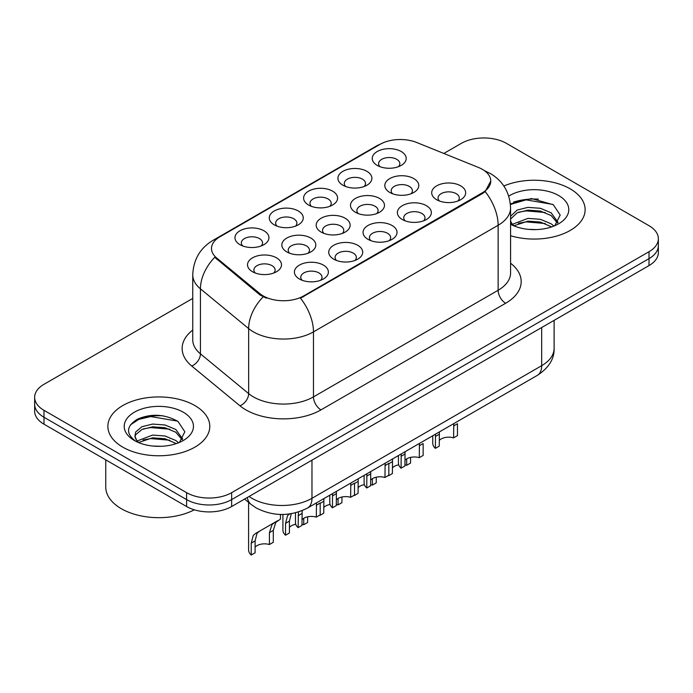 <?xml version="1.0" encoding="UTF-8"?>
<svg xmlns="http://www.w3.org/2000/svg" width="693" height="693" viewBox="0 0 693 693"><rect width="100%" height="100%" fill="white"/><g stroke="black" fill="none" stroke-linecap="round" stroke-linejoin="round"><path stroke-width="1.04" d="M274.255 224.844L274.255 224.844A16.987 9.806 180 0 1 274.255 210.975A16.987 9.806 180 0 1 298.276 210.975A16.987 9.806 180 0 1 298.276 224.844A16.987 9.806 180 0 1 274.255 224.844M295.487 226.143A10.62 6.133 0 0 0 296.881 223.103A10.62 6.133 0 0 0 293.771 218.771A10.62 6.133 0 0 0 282.207 217.446A10.62 6.133 0 0 0 275.649 223.103A10.62 6.133 0 0 0 277.044 226.143M308.576 205.024L308.576 205.024A16.987 9.806 180 0 1 308.576 191.155A16.987 9.806 180 0 1 332.597 191.155A16.987 9.806 180 0 1 332.597 205.024A16.987 9.806 180 0 1 308.576 205.024M329.807 206.323A10.62 6.133 0 0 0 331.202 203.292A10.62 6.133 0 0 0 328.092 198.96A10.62 6.133 0 0 0 316.528 197.626A10.62 6.133 0 0 0 309.97 203.292A10.62 6.133 0 0 0 311.365 206.323M342.896 185.213L342.896 185.213A16.987 9.806 180 0 1 342.896 171.344A16.987 9.806 180 0 1 366.918 171.344A16.987 9.806 180 0 1 366.918 185.213A16.987 9.806 180 0 1 342.896 185.213M364.128 186.512A10.62 6.133 0 0 0 365.523 183.48A10.62 6.133 0 0 0 362.413 179.141A10.62 6.133 0 0 0 350.849 177.815A10.62 6.133 0 0 0 344.291 183.48A10.62 6.133 0 0 0 345.686 186.512M377.217 165.393L377.217 165.393A16.987 9.806 180 0 1 377.217 151.524A16.987 9.806 180 0 1 401.238 151.524A16.987 9.806 180 0 1 401.238 165.393A16.987 9.806 180 0 1 377.217 165.393M398.449 166.692A10.62 6.133 0 0 0 399.844 163.661A10.62 6.133 0 0 0 396.734 159.329A10.62 6.133 0 0 0 385.169 157.995A10.62 6.133 0 0 0 378.612 163.661A10.62 6.133 0 0 0 380.007 166.692M239.934 244.655L239.934 244.655A16.987 9.806 180 0 1 239.934 230.786A16.987 9.806 180 0 1 263.955 230.786A16.987 9.806 180 0 1 263.955 244.655A16.987 9.806 180 0 1 239.934 244.655M261.166 245.954A10.62 6.133 0 0 0 262.56 242.922A10.62 6.133 0 0 0 259.451 238.591A10.62 6.133 0 0 0 247.886 237.257A10.62 6.133 0 0 0 241.329 242.922A10.62 6.133 0 0 0 242.723 245.954M286.824 251.914L286.824 251.914A16.987 9.806 180 0 1 286.824 238.046A16.987 9.806 180 0 1 310.845 238.046A16.987 9.806 180 0 1 310.845 251.914A16.987 9.806 180 0 1 286.824 251.914M308.056 253.214A10.62 6.133 0 0 0 309.45 250.173A10.62 6.133 0 0 0 306.341 245.842A10.62 6.133 0 0 0 294.768 244.516A10.62 6.133 0 0 0 288.219 250.173A10.62 6.133 0 0 0 289.605 253.214M321.145 232.094L321.145 232.094A16.987 9.806 180 0 1 321.145 218.226A16.987 9.806 180 0 1 345.166 218.226A16.987 9.806 180 0 1 345.166 232.094A16.987 9.806 180 0 1 321.145 232.094M342.377 233.394A10.62 6.133 0 0 0 343.771 230.362A10.62 6.133 0 0 0 340.661 226.031A10.62 6.133 0 0 0 329.088 224.697A10.62 6.133 0 0 0 322.54 230.362A10.62 6.133 0 0 0 323.926 233.394M355.466 212.283L355.466 212.283A16.987 9.806 180 0 1 355.466 198.415A16.987 9.806 180 0 1 379.487 198.415A16.987 9.806 180 0 1 379.487 212.283A16.987 9.806 180 0 1 355.466 212.283M376.697 213.583A10.62 6.133 0 0 0 378.092 210.551A10.62 6.133 0 0 0 374.982 206.211A10.62 6.133 0 0 0 363.409 204.885A10.62 6.133 0 0 0 356.86 210.551A10.62 6.133 0 0 0 358.246 213.583M389.787 192.463L389.787 192.463A16.987 9.806 180 0 1 389.787 178.595A16.987 9.806 180 0 1 413.808 178.595A16.987 9.806 180 0 1 413.808 192.463A16.987 9.806 180 0 1 389.787 192.463M411.018 193.763A10.62 6.133 0 0 0 412.413 190.731A10.62 6.133 0 0 0 409.303 186.4A10.62 6.133 0 0 0 397.73 185.066A10.62 6.133 0 0 0 391.181 190.731A10.62 6.133 0 0 0 392.567 193.763M252.503 271.725L252.503 271.725A16.987 9.806 180 0 1 252.503 257.857A16.987 9.806 180 0 1 276.524 257.857A16.987 9.806 180 0 1 276.524 271.725A16.987 9.806 180 0 1 252.503 271.725M273.735 273.025A10.62 6.133 0 0 0 275.13 269.993A10.62 6.133 0 0 0 272.02 265.662A10.62 6.133 0 0 0 260.447 264.328A10.62 6.133 0 0 0 253.898 269.993A10.62 6.133 0 0 0 255.284 273.025M333.705 259.165L333.705 259.165A16.987 9.806 180 0 1 333.705 245.296A16.987 9.806 180 0 1 357.727 245.296A16.987 9.806 180 0 1 357.727 259.165A16.987 9.806 180 0 1 333.705 259.165M354.946 260.464A10.62 6.133 0 0 0 356.332 257.432A10.62 6.133 0 0 0 353.222 253.101A10.62 6.133 0 0 0 341.658 251.767A10.62 6.133 0 0 0 335.1 257.432A10.62 6.133 0 0 0 336.495 260.464M368.026 239.354L368.026 239.354A16.987 9.806 180 0 1 368.026 225.485A16.987 9.806 180 0 1 392.047 225.485A16.987 9.806 180 0 1 392.047 239.354A16.987 9.806 180 0 1 368.026 239.354M389.267 240.653A10.62 6.133 0 0 0 390.653 237.621A10.62 6.133 0 0 0 387.543 233.281A10.62 6.133 0 0 0 375.978 231.956A10.62 6.133 0 0 0 369.421 237.621A10.62 6.133 0 0 0 370.816 240.653M402.347 219.534L402.347 219.534A16.987 9.806 180 0 1 402.347 205.665A16.987 9.806 180 0 1 426.368 205.665A16.987 9.806 180 0 1 426.368 219.534A16.987 9.806 180 0 1 402.347 219.534M423.588 220.833A10.62 6.133 0 0 0 424.974 217.801A10.62 6.133 0 0 0 421.864 213.47A10.62 6.133 0 0 0 410.299 212.136A10.62 6.133 0 0 0 403.742 217.801A10.62 6.133 0 0 0 405.136 220.833M436.668 199.723L436.668 199.723A16.987 9.806 180 0 1 436.668 185.854A16.987 9.806 180 0 1 460.689 185.854A16.987 9.806 180 0 1 460.689 199.723A16.987 9.806 180 0 1 436.668 199.723M457.908 201.022A10.62 6.133 0 0 0 459.294 197.99A10.62 6.133 0 0 0 456.185 193.65A10.62 6.133 0 0 0 444.62 192.325A10.62 6.133 0 0 0 438.063 197.99A10.62 6.133 0 0 0 439.457 201.022M299.385 278.984A16.987 9.806 180 0 1 299.385 278.976A16.987 9.806 180 0 1 299.385 265.107A16.987 9.806 180 0 1 323.406 265.107A16.987 9.806 180 0 1 323.406 278.976A16.987 9.806 180 0 1 299.385 278.984M320.625 280.284A10.62 6.133 0 0 0 322.011 277.243A10.62 6.133 0 0 0 318.901 272.912A10.62 6.133 0 0 0 307.337 271.587A10.62 6.133 0 0 0 300.779 277.243A10.62 6.133 0 0 0 302.174 280.284M478.542 167.489A28.664 16.545 180 0 1 482.371 169.352A28.664 16.545 180 0 1 490.765 181.046A28.664 16.545 180 0 1 482.371 192.749L303.707 295.902A28.664 16.545 180 0 1 259.962 293.693L216.684 258.004A28.664 16.545 180 0 1 211.495 248.51A28.664 16.545 180 0 1 219.898 236.807L380.024 144.361A28.664 16.545 180 0 1 416.736 142.507L478.542 167.489M570.2 188.851A50.961 29.418 0 0 0 503.846 186.01A50.961 29.418 0 0 1 570.2 188.851A50.961 29.418 0 0 1 585.126 209.658A50.961 29.418 0 0 0 570.2 188.851M194.863 405.552A50.961 29.418 0 0 0 139.328 399.177A50.961 29.418 0 0 0 107.874 426.351A50.961 29.418 0 0 0 122.8 447.158A50.961 29.418 0 0 0 178.335 453.534A50.961 29.418 0 0 0 209.788 426.351A50.961 29.418 0 0 0 194.863 405.552A50.961 29.418 0 0 0 139.328 399.177A50.961 29.418 0 0 0 107.874 426.351A50.961 29.418 0 0 0 122.8 447.158A50.961 29.418 0 0 0 178.335 453.534A50.961 29.418 0 0 0 209.788 426.351A50.961 29.418 0 0 0 194.863 405.552M490.765 181.046L485.152 191.589L482.371 193.607L300.485 298.207A37.153 21.448 60 0 1 313.47 331.869A42.464 24.515 180 0 1 253.413 331.869A42.464 24.515 180 0 1 248.657 328.595L200.433 288.834A42.464 24.515 180 0 1 192.749 274.774L192.749 339.778A42.464 24.515 0 0 0 200.433 353.846L248.657 393.607A42.464 24.515 0 0 0 253.413 396.881A42.464 24.515 0 0 0 313.47 396.881L498.137 290.263A42.464 24.515 0 0 0 510.576 272.929L510.576 207.917A42.464 24.515 180 0 1 498.137 225.26A37.153 21.448 -120 0 0 485.152 191.589M192.749 298.423L43.98 384.312A31.852 18.39 0 0 0 34.65 397.314L34.65 411.183A31.852 18.39 0 0 0 43.98 424.185L186.608 506.531L186.608 499.601A31.852 18.39 0 0 0 231.644 499.601L649.02 258.628A31.852 18.39 0 0 0 658.35 245.625A31.852 18.39 0 0 1 649.02 258.628L231.644 499.601A31.852 18.39 0 0 1 186.608 499.601L43.98 417.255L186.608 499.601L186.608 492.662A31.852 18.39 0 0 0 231.644 492.662L649.02 251.698A31.852 18.39 0 0 0 658.35 238.695A31.852 18.39 0 0 0 649.02 225.693L506.392 143.347A31.852 18.39 0 0 0 461.356 143.347L443.832 153.465M34.65 404.253A31.852 18.39 0 0 0 43.98 417.255A31.852 18.39 0 0 1 34.65 404.253M266.398 298.207L259.962 294.949L214.752 257.302A37.153 24.853 129.5 0 0 200.433 288.834L200.433 353.846A10.62 7.103 -50.5 0 1 191.736 366.025A53.084 30.648 180 0 1 192.749 330.059M510.576 235.733A50.961 29.418 0 0 0 585.126 209.658A50.961 29.418 0 0 1 510.576 235.733M34.65 397.314A31.852 18.39 0 0 0 43.98 410.317L186.608 492.662M163.08 415.826A42.464 24.515 0 0 0 138.228 418.789M538.418 199.134A42.464 24.515 0 0 0 513.565 202.087M186.608 506.531A31.852 18.39 0 0 0 231.644 506.531L649.02 265.566A31.852 18.39 0 0 0 658.35 252.564L658.35 238.695M295.478 512.82L295.478 522.557A15.922 9.191 180 0 0 298.111 527.624L298.449 511.988M316.311 505.232L320.183 502.997L320.183 514.882L316.311 517.117L316.502 502.867M298.111 527.624L301.983 525.389L302.148 510.663M301.983 519.715A10.62 6.133 180 0 1 316.311 517.117M255.102 547.141A10.62 6.133 180 0 1 269.421 544.533L269.421 532.648L272.02 524.618L275.13 522.175M251.23 555.041L251.23 543.147L253.248 535.446L255.604 533.445L277.711 520.677L259.459 531.219L257.008 533.281L255.102 540.912L255.102 552.806L251.23 555.041A15.922 9.191 180 0 1 248.588 549.973L248.588 502.356M280.44 514.431L280.44 519.109L275.771 522.453L273.293 530.414L273.293 542.298L269.421 544.533M259.459 531.219L255.604 533.445M329.799 495.192L329.799 502.737A15.922 9.191 180 0 0 332.432 507.804L332.553 493.598M350.632 485.412L354.504 483.177L354.504 495.071L350.632 497.305L350.823 483.047M332.432 507.804L336.304 505.569L336.408 491.372M336.304 499.904A10.62 6.133 180 0 1 350.632 497.305M364.12 475.372L364.12 482.926A15.922 9.191 180 0 0 366.753 487.993L366.874 473.778M384.953 465.601L388.825 463.366L388.825 475.251L384.953 477.486L385.143 463.236M366.753 487.993L370.625 485.758L370.729 471.552M370.625 480.093A10.62 6.133 180 0 1 384.953 477.486M398.44 455.561L398.44 463.106A15.922 9.191 180 0 0 401.074 468.182L401.195 453.967M419.274 445.781L423.146 443.546L423.146 455.44L419.274 457.675L419.464 443.416M401.074 468.182L404.946 465.939L405.05 451.741M404.946 460.273A10.62 6.133 180 0 1 419.274 457.675M432.761 435.741L432.761 443.295A15.922 9.191 180 0 0 435.395 448.362L435.516 434.156M453.594 425.97L457.467 423.735L457.467 435.62L453.594 437.863L453.785 423.605M435.395 448.362L439.267 446.127L439.371 431.93M439.267 440.462A10.62 6.133 180 0 1 453.594 437.863M301.983 524.306A10.62 6.133 180 0 1 303.742 524.722L303.742 518.312M289.423 527.321A10.62 6.133 180 0 1 295.764 524.289M291.329 513.47L289.423 521.101L289.423 532.986L285.551 535.221A15.922 9.191 180 0 1 282.909 530.154L282.909 514.449M285.551 535.221L285.551 523.336L287.569 515.635L289.925 513.626M307.614 516.831L307.614 522.487L303.742 524.722M336.304 504.487A10.62 6.133 180 0 1 338.063 504.902L338.063 498.492M323.744 507.51A10.62 6.133 180 0 1 330.085 504.478M323.882 498.605L323.744 513.175L319.871 515.41A15.922 9.191 180 0 1 319.638 515.202M341.935 497.011L341.935 502.668L338.063 504.902M370.625 484.676A10.62 6.133 180 0 1 372.384 485.091L372.384 478.681M358.064 487.69A10.62 6.133 180 0 1 364.405 484.658M358.203 478.785L358.064 493.364L354.192 495.599A15.922 9.191 180 0 1 353.958 495.382M376.256 477.2L376.256 482.856L372.384 485.091M528.369 229.357L536.46 229.6M512.499 224.281L527.953 218.382L540.384 219.3L551.134 223.804L553.95 226.057M513.92 225.762L527.953 221.136L540.384 222.055L551.645 226.906M510.576 220.859A23.995 13.851 0 0 0 514.137 225.953M510.576 216.268L517.195 210.04L527.953 207.372L540.384 208.29L551.134 212.794L558.03 222.323M510.576 219.014L517.195 212.794L527.953 210.126L540.384 211.044L551.134 215.549L557.493 223.033M510.576 224.281A34.615 19.984 0 0 0 558.645 223.787A34.615 19.984 0 0 0 558.645 195.521A34.615 19.984 0 0 0 508.74 196.102M554.764 225.719L560.187 215.073L553.326 204.738L531.462 198.544L510.36 203.863M512.742 225.355L510.576 222.808M510.42 204.487L526.065 199.861L552.858 204.418M518.442 212.257L526.065 210.871L545.192 212.517M518.442 223.267L526.065 221.881L545.192 223.518M105.752 459.849L105.752 487.032A53.084 30.648 0 0 0 121.301 508.697A53.084 30.648 0 0 0 194.335 509.814M153.032 446.058L161.123 446.292M137.162 440.982L152.616 435.083L165.047 436.001L175.805 440.505L178.612 442.758M138.583 442.463L152.616 437.837L165.047 438.747L176.308 443.607M137.405 442.047L134.927 436.235A23.995 13.851 0 0 0 138.799 442.654M134.927 436.235L135.646 432.034L141.866 426.741L152.616 424.073L165.047 424.991L175.805 429.495L182.692 439.015M134.988 436.573L135.646 434.788L141.866 429.495L152.616 426.827L165.047 427.746L175.805 432.25L182.155 439.734M179.426 442.42L184.849 431.774L177.988 421.431C164.839 414.111 151.369 413.323 137.595 419.092C126.299 426.065 125.589 433.402 135.464 441.086L135.585 441.164M183.307 412.222A34.615 19.984 0 0 0 134.355 412.222A34.615 19.984 0 0 0 134.355 440.488A34.615 19.984 0 0 0 183.307 440.488A34.615 19.984 0 0 0 183.307 412.222M130.405 424.904L138.756 419.404L150.727 416.562L177.521 421.119M143.104 428.958L150.727 427.572L169.854 429.21M143.104 439.968L150.727 438.582L169.854 440.22M404.946 464.856A10.62 6.133 180 0 1 406.704 465.28L406.704 458.861M392.385 467.879A10.62 6.133 180 0 1 398.726 464.847M392.524 458.974L392.385 473.544L388.513 475.779A15.922 9.191 180 0 1 388.279 475.571M410.577 457.38L410.577 463.045L406.704 465.28M303.707 295.902L303.707 296.751M259.962 293.693L259.962 294.949M216.684 258.004L216.684 259.26M482.371 192.749L482.371 193.607M320.98 409.884A10.62 6.133 60 0 1 313.47 396.881L313.47 331.869L498.137 225.26L498.137 290.263A10.62 6.133 60 0 0 505.639 303.265L320.98 409.884A53.084 30.648 180 0 1 245.911 409.884A53.084 30.648 180 0 1 239.96 405.795L191.736 366.025M510.576 207.917C509.857 192.654 503.144 181.202 490.445 173.579L485.083 170.963A37.153 17.403 112 0 0 484.58 170.781M216.736 238.981A37.153 21.448 -120 0 0 212.881 240.428C200.182 248.051 193.468 259.503 192.749 274.774M212.881 240.428L376.897 145.729A37.153 21.448 60 0 1 379.712 144.534M263.132 296.916A37.153 24.853 129.5 0 0 248.657 328.595L248.657 393.607A10.62 7.103 -50.5 0 1 239.96 405.795M510.576 263.21A53.084 30.648 180 0 1 505.639 303.265M231.644 492.662L231.644 506.531M649.02 251.698L649.02 265.566M43.98 410.317L43.98 424.185M249.064 496.483A42.464 24.515 0 0 0 251.914 498.302A42.464 24.515 0 0 0 311.971 498.302L541.675 365.679A42.464 24.515 0 0 0 554.114 348.345C554.426 358.879 548.813 367.896 537.274 375.398L307.571 508.021A21.232 12.257 60 0 0 311.971 498.302L311.971 460.161M541.675 327.538L541.675 365.679A21.232 12.257 60 0 1 537.274 375.398M247.34 497.47A21.232 14.198 129.5 0 0 251.039 504.374L244.594 499.055M298.111 515.731L301.983 513.496M255.102 540.912L251.23 543.147M273.293 530.414L269.421 532.648M332.432 495.919L336.304 493.685M366.753 476.108L370.625 473.865M401.074 456.289L404.946 454.054M435.395 436.477L439.267 434.242M289.423 521.101L285.551 523.336M323.744 501.29L320.183 503.343M358.064 481.47L354.504 483.523M392.385 461.659L388.825 463.712M376.897 145.729L383.714 142.559M485.083 170.963L484.52 170.738M307.571 508.021C290.488 516.606 273.397 516.606 256.315 508.021L251.039 504.374M554.114 348.345L554.114 320.357"/></g></svg>
